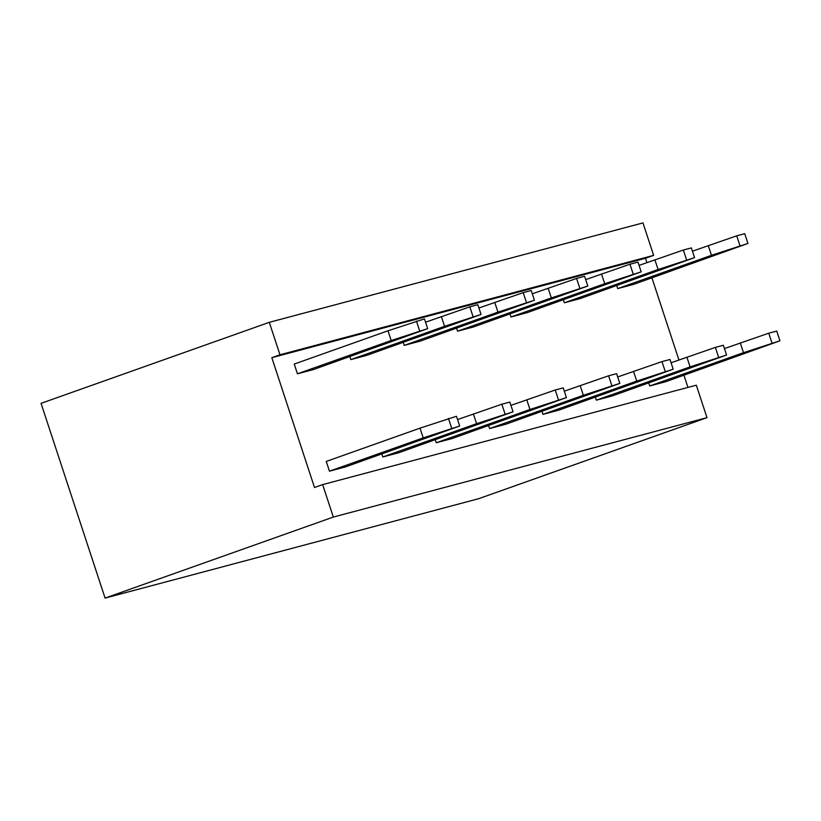 <?xml version="1.0" encoding="UTF-8"?>
<svg xmlns="http://www.w3.org/2000/svg" width="821" height="821" viewBox="0 0 821 821"><rect width="100%" height="100%" fill="white"/><g stroke="black" fill="none" stroke-linecap="round" stroke-linejoin="round"><path stroke-width="1.23" d="M271.823 357.679L279.971 354.785L269.298 322.325L41.05 403.347L105.078 598.088L333.326 517.066L322.653 484.606L314.505 487.5L271.823 357.679L645.48 258.266L646.917 262.607M269.298 322.325L642.966 222.912L653.639 255.372L645.48 258.266M322.653 484.606L696.321 385.193L706.994 417.653L478.735 498.675L105.078 598.088M651.936 277.867L678.926 359.978M683.944 375.238L687.947 387.42M279.971 354.785L653.639 255.372M706.994 417.653L333.326 517.066M542.979 414.359L636.727 381.088L673.189 369.204L558.988 410.1L542.979 414.359L541.993 411.383M489.593 428.562L583.341 395.281L619.804 383.407L505.613 424.303L489.593 428.562L488.618 425.586M436.218 442.765L529.966 409.484L566.428 397.61L452.227 438.506L436.218 442.765L435.233 439.789M473.594 326.932L457.584 331.191L551.332 297.92L587.795 286.036L473.594 326.932M420.219 341.136L404.199 345.395L497.947 312.124L534.42 300.24L420.219 341.136M526.979 312.729L510.96 316.998L604.708 283.717L641.18 271.843L526.979 312.729M580.355 298.536L564.345 302.795L658.093 269.514L694.556 257.64L580.355 298.536M596.354 400.166L690.102 366.884L726.564 355.011L612.374 395.896L596.354 400.166L595.379 397.19M459.668 426.017L345.467 466.913L329.457 471.172L326.255 461.433L420.003 428.152L456.466 416.278L459.668 426.017L423.205 437.891L329.457 471.172M313.458 369.542L297.438 373.801L391.186 340.52L427.659 328.646L313.458 369.542M382.832 456.969L476.58 423.687L513.043 411.814L398.852 452.71L382.832 456.969L381.857 453.992M366.833 355.339L350.824 359.598L444.572 326.317L481.034 314.443L366.833 355.339M649.739 385.962L743.487 352.681L779.95 340.807L665.749 381.703L649.739 385.962L648.754 382.986M633.74 284.333L617.72 288.592L711.468 255.31L747.941 243.437L633.74 284.333M673.189 369.204L669.987 359.475L661.983 361.599L617.69 376.962M619.804 383.407L616.612 373.668L608.597 375.802L564.314 391.165M566.428 397.61L563.227 387.871L555.222 390.006L510.929 405.369M456.599 328.215L457.584 331.191M532.295 293.805L576.588 278.432L584.593 276.308L587.795 286.036M478.92 307.998L523.203 292.635L531.218 290.501L534.42 300.24M403.224 342.419L404.199 345.395M585.681 279.602L629.964 264.229L637.979 262.104L641.18 271.843M509.985 314.022L510.96 316.998M639.056 265.399L683.349 250.036L691.354 247.901L694.556 257.64M563.37 299.819L564.345 302.795M726.564 355.011L723.373 345.272L715.358 347.396L671.075 362.769M297.438 373.801L294.236 364.062L387.984 330.781L424.457 318.907L427.659 328.646M513.043 411.814L509.851 402.074L501.836 404.209L457.554 419.572M349.838 356.622L350.824 359.598M425.535 322.201L469.828 306.838L477.832 304.704L481.034 314.443M779.95 340.807L776.748 331.068L768.743 333.193L724.45 348.566M616.745 285.616L617.72 288.592M692.442 251.195L736.724 235.832L744.739 233.698L747.941 243.437M665.184 371.338L661.983 361.599M636.727 381.088L633.525 371.349M583.341 395.281L580.139 385.552M611.799 385.542L608.597 375.802M529.966 409.484L526.764 399.755M558.424 399.745L555.222 390.006M548.13 288.181L551.332 297.92M576.588 278.432L579.79 288.171M494.745 302.385L497.947 312.124M523.203 292.635L526.405 302.374M601.506 273.978L604.708 283.717M629.964 264.229L633.165 273.968M654.891 259.775L658.093 269.514M683.349 250.036L686.551 259.764M718.56 357.135L715.358 347.396M690.102 366.884L686.9 357.145M423.205 437.891L420.003 428.152M451.663 428.141L448.461 418.412M387.984 330.781L391.186 340.52M416.442 321.042L419.644 330.781M505.038 413.938L501.836 404.209M476.58 423.687L473.378 413.948M441.37 316.588L444.572 326.317M469.828 306.838L473.029 316.578M771.945 342.932L768.743 333.193M743.487 352.681L740.285 342.942M708.266 245.571L711.468 255.31M736.724 235.832L739.926 245.561"/></g></svg>
